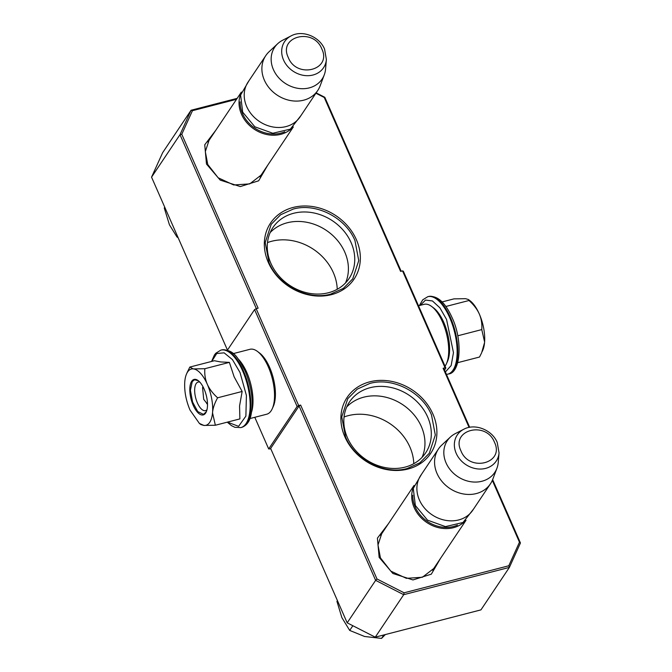 <?xml version="1.0" encoding="UTF-8"?>
<svg xmlns="http://www.w3.org/2000/svg" width="672" height="672" viewBox="0 0 672 672"><rect width="100%" height="100%" fill="white"/><g stroke="black" fill="none" stroke-linecap="round" stroke-linejoin="round"><path stroke-width="1.01" d="M413.784 463.68A49.056 41.462 33.8 0 0 409.928 447.09A49.056 41.462 33.8 0 0 344.047 416.984M337.235 289.288A49.056 41.462 33.8 0 0 333.371 272.689A49.056 41.462 33.8 0 0 267.49 242.592M270.186 232.546A45.814 38.724 -146.2 0 1 344.786 252.134A45.814 38.724 -146.2 0 1 345.492 282.971M346.735 406.946A45.814 38.724 -146.2 0 1 421.344 426.535A45.814 38.724 -146.2 0 1 422.05 457.372M270.892 263.382A45.814 38.724 -146.2 0 1 272.941 227.531A45.814 38.724 -146.2 0 1 313.303 212.848A45.814 38.724 -146.2 0 1 351.128 242.659A45.814 38.724 -146.2 0 1 349.079 278.51A45.814 38.724 -146.2 0 1 308.717 293.194A45.814 38.724 -146.2 0 1 270.892 263.382M347.449 437.774A45.814 38.724 -146.2 0 1 349.499 401.932A45.814 38.724 -146.2 0 1 389.861 387.248A45.814 38.724 -146.2 0 1 427.686 417.06A45.814 38.724 -146.2 0 1 425.636 452.911A45.814 38.724 -146.2 0 1 385.274 467.594A45.814 38.724 -146.2 0 1 347.449 437.774M262.643 172.788L261.391 174.896L249.707 183.893L233.705 184.968L218.173 177.786L207.766 164.514L205.321 151.612L209.168 139.927L210.638 137.978M435.313 566.152L434.062 568.26L422.386 577.256L406.384 578.332L390.852 571.15L380.436 557.878L377.992 544.975L381.847 533.291L383.309 531.342M268.304 262.408A50.282 42.504 33.8 0 0 331.481 294.638A50.282 42.504 33.8 0 0 356.37 239.669A50.282 42.504 33.8 0 0 293.202 207.438A50.282 42.504 33.8 0 0 268.304 262.408M344.862 436.8A50.282 42.504 33.8 0 0 408.03 469.031A50.282 42.504 33.8 0 0 432.928 414.061A50.282 42.504 33.8 0 0 369.76 381.83A50.282 42.504 33.8 0 0 344.862 436.8M267.775 165.119L258.653 180.793L240.307 186.572L220.198 180.113L206.472 164.027L204.742 144.782L215.779 130.301M440.454 558.482L431.323 574.157L412.978 579.936L392.868 573.476L379.151 557.39L377.412 538.146L388.45 523.664M469.073 427.409L443.117 368.281L445.074 367.777L402.545 270.892L400.588 271.396L324.248 97.482L315.907 93.232M236.527 99.313L192.444 110.695L181.776 134.266L258.115 308.188L256.158 308.692L298.687 405.577L300.644 405.073L376.992 578.987L404.082 592.805L508.788 565.774L519.464 542.203L492.324 480.388M401.167 271.244L324.811 97.289L324.248 97.482M324.811 97.289L316.151 92.87M237.174 98.347L191.05 110.258L192.444 110.695M181.776 134.266L179.987 134.686L256.351 308.641M191.05 110.258L179.987 134.686L151.553 177.156L162.616 152.729L191.05 110.258M256.158 308.692L254.587 309.59L227.388 350.204M254.587 309.59L297.116 406.476L268.682 448.946L270.833 448.888M298.687 405.577L297.116 406.476M299.074 405.972L375.631 580.364L347.189 622.843L270.64 448.442L299.074 405.972L300.644 405.073M404.082 592.805L403.704 594.695L375.631 580.364L376.992 578.987M519.464 542.203L520.447 542.976L509.384 567.403L480.95 609.874L375.27 637.165L403.704 594.695L509.384 567.403L508.788 565.774M443.117 368.281L443.898 368.575L469.669 427.291M520.447 542.976L492.643 479.632M445.074 367.777L445.855 368.071L444.536 370.037M445.855 368.071L403.318 271.186L402.545 270.892M227.464 350.095L151.553 177.156M268.682 448.946L254.789 417.304M375.27 637.165L347.189 622.843M330.649 294.118C307.944 300.628 278.41 285.55 269.018 262.676L265.205 242.533L271.211 224.288L280.636 214.763L293.303 209.051C316 202.541 345.542 217.61 354.934 240.492L358.747 260.635L352.733 278.872L343.308 288.397L330.649 294.118M407.198 468.51C384.502 475.02 354.959 459.95 345.576 437.069L341.754 416.926L347.768 398.689L357.193 389.164L369.86 383.443C392.557 376.933 422.1 392.011 431.483 414.884L435.305 435.028L429.29 453.272L419.866 462.798L407.198 468.51M465.15 520.993A31.29 26.452 -146.2 0 1 414.179 507.637A31.29 26.452 33.8 0 1 413.708 486.553M457.439 525.118A30.391 25.696 -146.2 0 1 415.229 507.041A30.391 25.696 33.8 0 1 412.835 495.247M490.434 483.832L472.76 510.233A31.29 26.452 -146.2 0 1 445.192 520.254A31.29 26.452 -146.2 0 1 419.362 499.901A31.29 26.452 33.8 0 1 420.756 475.415L438.43 449.022A31.29 26.452 33.8 0 0 437.035 473.5A31.29 26.452 -146.2 0 0 462.865 493.861A31.29 26.452 -146.2 0 0 490.434 483.832A31.29 26.452 -146.2 0 0 492.794 479.237L496.952 468.191A28.543 24.125 -146.2 0 1 472.307 481.925A28.543 24.125 -146.2 0 1 446.082 462.958A28.543 24.125 33.8 0 1 450.416 437.027L441.79 445.082A31.29 26.452 33.8 0 0 438.43 449.022M499.052 452.886L497.23 442.445C492.156 429.937 475.045 423.032 463.764 429.257A23.444 19.816 33.8 0 0 456.204 453.348A23.444 19.816 33.8 0 0 480.446 469.056A23.444 19.816 33.8 0 0 499.052 452.886L498.246 462.386A28.543 24.125 -146.2 0 1 496.952 468.191M463.764 429.257L455.28 433.625A28.543 24.125 33.8 0 0 450.416 437.027M292.471 127.63A31.29 26.452 -146.2 0 1 241.5 114.274A31.29 26.452 33.8 0 1 241.03 93.19M284.76 131.754A30.391 25.696 -146.2 0 1 242.55 113.677A30.391 25.696 33.8 0 1 240.156 101.884M317.755 90.468L300.082 116.869A31.29 26.452 -146.2 0 1 272.513 126.899A31.29 26.452 -146.2 0 1 246.683 106.537A31.29 26.452 33.8 0 1 248.086 82.051L265.759 55.658A31.29 26.452 33.8 0 0 264.356 80.136A31.29 26.452 -146.2 0 0 290.186 100.498A31.29 26.452 -146.2 0 0 317.755 90.468A31.29 26.452 -146.2 0 0 320.124 85.873L324.274 74.827A28.543 24.125 -146.2 0 1 299.636 88.561A28.543 24.125 -146.2 0 1 273.403 69.594A28.543 24.125 33.8 0 1 277.746 43.663L269.111 51.719A31.29 26.452 33.8 0 0 265.759 55.658M326.382 59.522L324.559 49.081C319.477 36.574 302.375 29.669 291.094 35.893A23.444 19.816 33.8 0 0 283.534 59.984A23.444 19.816 33.8 0 0 307.768 75.692A23.444 19.816 33.8 0 0 326.382 59.522L325.576 69.023A28.543 24.125 -146.2 0 1 324.274 74.827M291.094 35.893L282.61 40.261A28.543 24.125 33.8 0 0 277.746 43.663M383.838 634.956L381.528 638.4L364.619 636.493L349.7 630.428L341.855 617.568L336.932 601.339L337.428 600.6M352.85 625.724L349.7 630.428M381.528 638.4L385.333 634.57M177.526 236.326L177.03 237.065L169.445 224.818L164.262 207.976L164.758 207.236M177.03 237.065L178.122 237.686M203.045 386.828L202.583 387.61L203.692 399.319L207.505 404.225M207.505 404.099L206.716 403.637M445.385 371.977L451.156 365.56L453.466 352.64L446.552 319.452L439.874 307.793L432.44 300.947L425.519 300.073L420.294 305.315M442.092 301.93L453.986 298.864L465.587 298.687L468.46 299.527L469.006 300.502C473.634 304.66 477.028 309.07 479.186 313.723A29.056 12.398 -104.5 0 0 469.946 300.67L468.661 299.695M479.186 313.723L479.455 314.336A29.056 12.398 -104.5 0 1 484.604 342.006L484.554 342.586A29.056 12.398 75.5 0 1 482.756 350.272L482.16 351.599M457.766 362.653L479.522 357.034L481.656 352.766L484.554 342.586M484.604 342.006L481.774 329.591C482.177 324.131 481.404 319.049 479.455 314.336M457.708 335.807L481.774 329.591M444.1 323.123L444.284 323.56M445.864 306.482L469.006 300.502M212.528 412.826L215.359 425.242L203.918 425.435A29.056 12.398 -104.5 0 0 212.528 412.826L212.579 412.247A29.056 12.398 75.5 0 0 207.43 384.577L207.161 383.964A29.056 12.398 75.5 0 0 193.561 368.928L193.242 368.886A29.056 12.398 -104.5 0 0 187.597 371.977A29.056 12.398 -104.5 0 0 186.589 373.834A29.056 12.398 -104.5 0 0 184.766 381.805C184.195 390.978 185.951 400.394 190.016 410.071L199.399 423.436L200.676 424.402M187.169 372.532L189.823 367.072L193.242 368.886M215.359 425.242L239.896 418.908L239.56 405.964L242.147 391.465L234.142 376.858L229.379 362.376L220.668 361.948L214.36 360.73L189.823 367.072M206.993 409.676A14.75 6.292 75.5 0 1 205.481 410.642A14.75 6.292 75.5 0 1 196.459 400.495A14.75 6.292 75.5 0 1 196.174 383.569A14.75 6.292 75.5 0 1 198.097 382.082A14.75 6.292 75.5 0 1 199.903 382.192M211.739 361.41L216.737 353.489L224.146 352.85L232.453 359.629L239.996 372.456L246.414 395.464L245.885 416.119L238.602 426.342L227.422 422.125M191.68 381.284A18.329 7.82 75.5 0 1 198.19 380.604A18.329 7.82 75.5 0 1 206.228 395.212A18.329 7.82 75.5 0 1 206.27 411.894A18.329 7.82 75.5 0 1 205.632 413.062A18.329 7.82 75.5 0 1 193.208 405.308A18.329 7.82 75.5 0 1 191.68 381.284M203.918 425.435L199.399 423.436M193.561 368.928L204.842 368.71C204.439 374.17 205.212 379.26 207.161 383.964M229.379 362.376L204.842 368.71M207.43 384.577C209.588 389.231 212.982 393.641 217.61 397.799C214.721 402.99 213.041 407.803 212.579 412.247M242.147 391.465L217.61 397.799M203.784 425.418L200.886 424.578M206.38 411.65L203.515 414.38L197.753 411.592L192.595 402.074L190.42 390.239L192.242 381.57L194.578 379.756L198.4 380.764M233.226 353.623L249.967 349.297A33.524 14.305 75.5 0 1 257.494 351.456L259.51 352.968A31.29 13.356 75.5 0 1 269.606 367.357A31.29 13.356 75.5 0 1 273.302 406.392L272.269 408.685A33.524 14.305 75.5 0 1 271.11 410.827A33.524 14.305 75.5 0 1 266.725 414.221L249.992 418.538M257.494 351.456A33.524 14.305 75.5 0 1 268.313 366.87A33.524 14.305 75.5 0 1 272.269 408.685M238.174 358.949A33.524 14.305 75.5 0 1 246.784 372.431A33.524 14.305 75.5 0 1 251.74 411.482M445.032 366.206A33.524 14.305 -104.5 0 0 445.284 365.854A33.524 14.305 -104.5 0 0 446.452 363.712L447.476 361.418A31.29 13.356 -104.5 0 0 443.78 322.384A31.29 13.356 -104.5 0 0 433.684 307.994L431.668 306.482A33.524 14.305 -104.5 0 0 424.141 304.324L418.505 305.777M446.452 363.712A33.524 14.305 -104.5 0 0 442.487 321.896A33.524 14.305 -104.5 0 0 431.668 306.482M460.975 450.904C469.316 472.567 504.907 463.378 494.466 442.252C486.125 420.596 450.534 429.786 460.975 450.904M288.296 57.54C296.638 79.204 332.228 70.014 321.796 48.888C313.454 27.233 277.864 36.422 288.296 57.54M446.452 374.405L447.804 374.153A40.009 17.069 -104.5 0 0 449.702 317.654A40.009 17.069 -104.5 0 0 427.804 296.688L422.764 299.796L419.353 305.558M428.509 296.503C437.38 295.394 445.225 302.425 452.063 317.587C463.235 340.99 460.345 373.178 448.51 373.976A40.009 17.069 -104.5 0 0 450.408 317.478A40.009 17.069 -104.5 0 0 428.509 296.503L427.804 296.688M221.533 349.944A40.009 17.069 75.5 0 1 243.432 370.919A40.009 17.069 75.5 0 1 241.534 427.417C246.095 425.922 249.161 422.218 250.732 416.296C253.814 402.856 251.933 387.761 245.087 371.028C238.333 358.68 234.419 349.238 221.533 349.944L220.828 350.129A40.009 17.069 75.5 0 1 242.726 371.104A40.009 17.069 75.5 0 1 240.836 427.602L241.534 427.417M432.6 570.209L466.032 520.279M380.596 535.399L414.028 485.461M259.93 176.845L293.353 126.916M207.917 142.036L241.357 92.098M202.583 387.61L202.986 386.711M448.51 373.976L447.804 374.153M186.589 373.834L187.698 371.347M211.579 361.452L214.402 355.009L215.788 353.245L220.828 350.129M227.254 422.167L231.412 425.611L234.914 427.316L240.836 427.602M248.968 80.732L240.601 95.038L242.684 112.148L254.839 126.79L272.798 133.258L290.329 129.125L300.964 115.55M421.638 474.096L413.272 488.401L415.363 505.512L427.518 520.153L445.469 526.613L463.008 522.488L473.642 508.914"/></g></svg>
